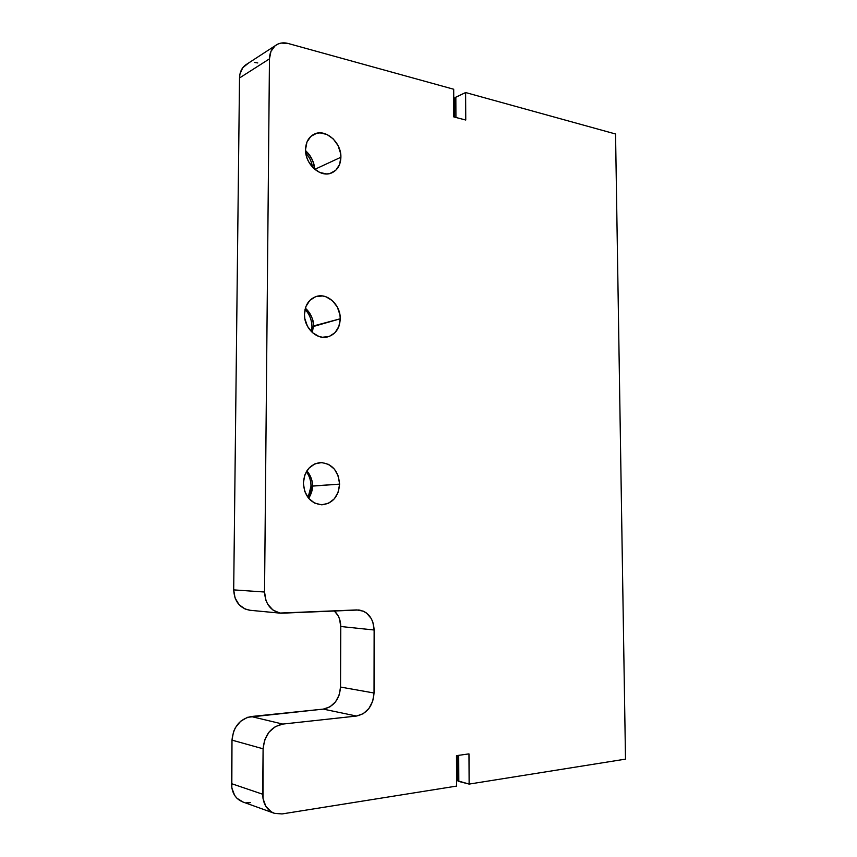 <?xml version="1.0" encoding="UTF-8"?>
<svg xmlns="http://www.w3.org/2000/svg" width="857" height="857" viewBox="0 0 857 857"><rect width="100%" height="100%" fill="white"/><g stroke="black" fill="none" stroke-linecap="round" stroke-linejoin="round"><path stroke-width="1.29" d="M308.059 497.596L311.005 486.208L312.451 485.983C312.891 481.516 311.027 476.481 306.86 470.868C310.534 475.057 312.398 480.091 312.451 485.983L339.586 484.141C338.569 496.567 332.698 503.455 321.975 504.805C310.705 503.595 304.492 496.364 303.357 483.134L304.706 491.35L308.67 498.356L314.594 503.08L321.546 504.805L328.477 503.305L334.316 498.838L338.204 492.111L339.586 484.141L338.269 476.096L334.444 469.175L328.66 464.419L321.771 462.544L314.819 463.873L308.852 468.254L304.813 475.014L303.357 483.134C304.385 471.05 310.02 464.183 320.25 462.555C331.938 463.423 338.386 470.622 339.586 484.141L311.005 486.208C310.941 480.606 309.388 475.785 306.345 471.736M311.423 331.659L311.959 326.881L313.405 325.981C314.048 320.679 311.359 314.744 305.349 308.177C310.566 312.837 313.255 318.783 313.405 325.981L340.25 318.783C339.693 328.692 335.291 334.787 327.031 337.069C316.222 339.629 304.031 327.524 304.46 314.337L304.781 318.45L307.459 326.292L312.441 332.623L318.933 336.458L322.436 337.251L329.27 336.447L335.033 332.645L338.879 326.442L340.25 318.783L339.929 314.755L337.337 307.052L332.495 300.764L326.121 296.843L322.65 295.976L315.772 296.618L309.88 300.314L305.906 306.549L304.46 314.337C305.017 304.728 309.206 298.707 317.026 296.254C328.145 293.148 340.668 305.478 340.25 318.783L311.969 326.903C311.83 320.015 309.516 314.187 305.028 309.409M314.315 168.968C314.808 163.591 311.884 157.506 305.563 150.714C311.037 155.599 313.962 161.684 314.315 168.968M340.893 157.249C340.593 165.155 337.39 170.436 331.273 173.082C320.272 177.86 304.974 164.073 305.542 149.525L306.86 157.613L308.499 161.491L313.416 168.143L319.832 172.503L326.742 173.939L330.041 173.478L335.74 170.307L339.543 164.608L340.893 157.249L340.572 153.285L338.012 145.508L333.234 138.909L326.935 134.474L320.047 132.889L316.715 133.274L310.898 136.338L306.956 142.037L305.542 149.525C305.842 141.887 308.863 136.691 314.626 133.96C325.864 128.604 341.461 142.669 340.893 157.249L314.776 169.354L340.893 157.249M312.355 332.537L313.405 325.981L312.355 332.537M308.681 498.378L312.451 485.983C312.687 489.593 311.423 493.728 308.681 498.378M243.099 802.056L236.95 798.263L234.604 795.307L231.819 787.851L231.99 740.127L263.099 748.804L263.024 798.628L265.895 806.394L271.262 811.836L274.626 813.4L282.06 813.936L456.642 786.083L282.06 813.936L274.347 813.304C266.881 810.24 262.992 803.887 262.681 794.235L231.497 783.641L231.99 740.127L263.099 748.804L262.681 794.235L231.497 783.641C231.776 792.886 235.557 798.992 242.831 801.97L273.983 813.175M458.27 779.945L457.434 780.448M457.392 780.716L469.133 784.091L625.503 759.131L615.551 133.992L465.619 92.545L455.153 97.548L454.489 98.426L455.335 99.733M456.599 776.228L457.359 776.11L456.599 776.228M275.386 45.582L246.987 64.05C242.252 66.846 239.756 71.485 239.521 77.966L269.462 58.865L264.545 592.016L233.693 589.884L239.521 77.966L269.462 58.865C269.687 52.127 272.226 47.339 277.068 44.489C280.4 42.732 284.074 42.389 288.113 43.471L453.707 89.246L288.113 43.471L281.075 43.075L277.872 44.082L275.043 45.849L270.951 51.399L269.462 58.865L264.545 592.016L233.693 589.884L239.521 77.966L239.917 74.205L242.713 67.789L247.769 63.664M454.51 106.322L453.782 106.129L454.51 106.322M231.99 740.127L233.543 731.674L235.354 727.743L240.678 721.23L247.534 717.309L323.314 709.114L329.924 706.875L335.494 701.894L339.211 694.941L340.529 687.057L340.765 626.51L339.511 618.893L337.958 615.497L334.294 610.966C338.504 614.865 340.658 620.05 340.765 626.51L374.134 630.002L372.838 622.075L371.242 618.54L366.485 613.001L363.486 611.212L356.801 609.927L279.907 613.066L272.997 610.077L267.716 604.206L265.949 600.446L264.545 592.016C265.306 604.056 270.801 611.127 281.032 613.226L358.912 609.98C368.339 611.866 373.406 618.54 374.134 630.002L374.038 693.013L374.134 630.002L340.765 626.51L340.529 687.057L374.038 693.013C373.009 705.9 367.171 713.581 356.512 716.045L363.25 713.699L368.928 708.482L372.709 701.23L374.038 693.013L340.529 687.057C339.49 699.43 333.759 706.789 323.314 709.114L356.512 716.045L282.767 724.079L356.512 716.045L323.314 709.114L251.208 716.527C239.746 718.98 233.34 726.843 231.99 740.127M250.287 610.302L245.134 609.038L239.082 604.699L235.054 597.961L233.693 589.884C234.411 601.421 239.756 608.213 249.741 610.248L250.276 610.291M254.293 62.422L257.786 62.957M250.34 802.623L246.655 802.763M263.099 748.804L264.684 739.977L268.991 732.167L275.354 726.597L282.767 724.079L251.208 716.527L282.767 724.079C271.016 726.693 264.47 734.931 263.099 748.804M454.553 117.13L454.478 98.63L455.838 97.152L455.924 117.484L455.838 97.152L465.619 92.545L465.758 120.034L453.824 116.938L453.707 89.246L453.824 116.938L465.758 120.034L465.619 92.545L615.551 133.992L625.503 759.131L469.133 784.091L468.972 753.881L456.513 755.638L456.642 786.083L456.513 755.638L468.972 753.881L469.133 784.091L458.816 781.445L458.699 755.328L458.816 781.445L457.381 780.598L457.274 755.531M312.623 167.329C311.348 161.984 310.962 159.198 305.788 153.071M320.25 462.555L319.083 462.673M317.026 296.254L315.419 296.747M314.626 133.96L312.976 134.795M249.741 610.248L281.021 613.226"/></g></svg>
